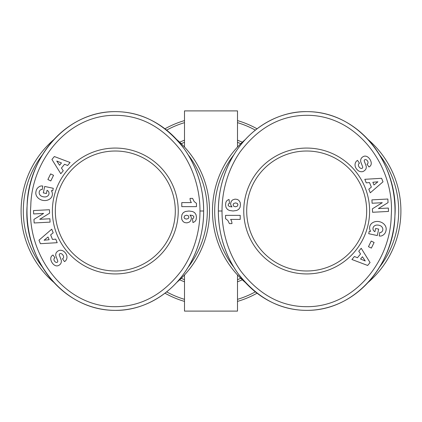 <?xml version="1.0" encoding="UTF-8"?>
<svg xmlns="http://www.w3.org/2000/svg" width="422" height="422" viewBox="0 0 422 422"><rect width="100%" height="100%" fill="white"/><g stroke="black" fill="none" stroke-linecap="round" stroke-linejoin="round"><path stroke-width="0.63" d="M184.504 274.949L184.504 311.104L237.496 311.104L237.496 274.949M237.496 147.051L237.496 110.896L184.504 110.896L184.504 147.051M257.051 128.81A94.211 94.211 0 0 0 237.496 120.586M184.504 120.586A94.211 94.211 0 0 0 164.949 128.81M54.037 139.434A94.211 94.211 0 0 0 54.037 282.566M176.591 282.566A94.211 94.211 0 0 0 176.591 139.434M367.963 282.566A94.211 94.211 0 0 0 367.963 139.434M245.409 139.434A94.211 94.211 0 0 0 245.409 282.566M175.304 211A59.987 59.987 0 0 1 115.311 270.987A59.987 59.987 0 0 1 55.324 211A59.987 59.987 0 0 1 115.311 151.013A59.987 59.987 0 0 1 175.304 211M246.696 211A59.987 59.987 0 0 1 306.688 151.013A59.987 59.987 0 0 1 366.676 211A59.987 59.987 0 0 1 306.688 270.987A59.987 59.987 0 0 1 246.696 211M178.248 211A62.931 62.931 0 0 0 115.311 148.069A62.931 62.931 0 0 0 52.381 211A62.931 62.931 0 0 0 115.311 273.931A62.931 62.931 0 0 0 178.248 211M51.88 255.822A6.003 4.494 -133.5 0 1 52.56 255.315L53.008 255.004L54.987 257.795L54.533 258.116A2.516 1.735 54.7 0 0 54.227 260.574A2.516 1.735 54.7 0 0 56.479 262.442A1.171 1.171 0 0 0 57.703 260.865L56.005 256.397A4.389 4.389 0 0 1 56.173 252.894A6.261 5.354 -125.3 0 1 56.416 252.462A4.558 2.801 144.7 0 1 58.99 250.478A6.256 5.333 55.3 0 1 63.305 251.032A6.683 4.658 55.3 0 1 66.497 254.735A6.261 5.328 -125.9 0 1 64.962 261.308A6.261 5.328 -125.9 0 1 64.914 261.345L64.508 261.629L62.488 258.776L62.994 258.417A2.827 1.878 54.7 0 0 63.073 255.299A2.827 1.878 54.7 0 0 60.124 253.611A1.171 1.171 0 0 0 59.344 255.157L61.079 259.715A4.389 4.389 0 0 1 61.269 262.189A5.955 5.075 54.7 0 1 60.557 263.898A4.558 3.529 144.7 0 1 58.32 265.607A5.903 4.5 67.7 0 1 58.247 265.638A5.903 4.5 67.7 0 1 53.668 264.525A27.905 15.181 138.1 0 1 52.914 263.782A27.905 15.181 138.1 0 1 51.268 261.054A6.003 4.494 -133.5 0 1 51.88 255.822M41.746 189.51A2.194 2.194 0 0 0 40.185 190.164A4.969 4.099 -166.8 0 0 39.251 191.831A4.969 4.099 -166.8 0 0 40.776 195.792A4.489 2.506 -170.2 0 0 45.708 196.889A4.974 3.988 -167.7 0 0 48.952 194.03A4.974 3.988 -167.7 0 0 48.562 191.604A6.763 5.671 120.4 0 0 47.137 190.327A6.763 5.671 120.4 0 0 47.069 190.285L46.367 193.534L43.324 192.886L44.706 186.45L53.283 188.291L52.776 190.654L51.368 190.66A8.356 6.926 -167.9 0 1 52.275 195.312A8.356 6.926 -167.9 0 1 42.648 200.334A8.356 6.926 -167.9 0 1 35.933 191.81L36.139 190.834A8.361 7.095 -169.8 0 1 40.217 186.181A5.407 5.407 0 0 1 42.775 186.033L42.211 189.557A2.194 2.194 0 0 0 41.746 189.51M115.311 310.365C61.169 310.629 23.089 255.595 27.108 205.799C27.847 159.284 65.225 111.281 115.311 111.635A99.365 88.325 -90 0 0 26.987 211A99.365 88.325 -90 0 0 115.311 310.365A99.365 88.325 -90 0 0 203.641 211C203.8 224.652 200.809 249.033 184.968 272.1C168.003 296.919 140.479 310.803 115.311 310.365M42.495 267.231A92.007 92.007 0 0 1 42.495 154.768M188.133 154.763A92.007 92.007 0 0 1 188.133 267.237M243.752 211A62.931 62.931 0 0 0 306.688 273.931A62.931 62.931 0 0 0 369.619 211A62.931 62.931 0 0 0 306.688 148.069A62.931 62.931 0 0 0 243.752 211M370.12 166.178A6.003 4.494 46.5 0 1 369.44 166.685L368.992 166.996L367.013 164.205L367.467 163.884A2.516 1.735 -125.3 0 0 367.773 161.426A2.516 1.735 -125.3 0 0 365.521 159.558A1.171 1.171 0 0 0 364.297 161.135L365.995 165.603A4.389 4.389 0 0 1 365.827 169.106A6.261 5.354 54.7 0 1 365.584 169.538A4.558 2.801 -35.3 0 1 363.01 171.522A6.256 5.333 -124.7 0 1 358.695 170.968A6.683 4.658 -124.7 0 1 355.503 167.265A6.261 5.328 54.1 0 1 357.038 160.692A6.261 5.328 54.1 0 1 357.086 160.655L357.492 160.371L359.512 163.224L359.006 163.583A2.827 1.878 -125.3 0 0 358.927 166.701A2.827 1.878 -125.3 0 0 361.876 168.389A1.171 1.171 0 0 0 362.656 166.843L360.921 162.285A4.389 4.389 0 0 1 360.731 159.811A5.955 5.075 -125.3 0 1 361.443 158.102A4.558 3.529 -35.3 0 1 363.68 156.393A5.903 4.5 -112.3 0 1 363.753 156.362A5.903 4.5 -112.3 0 1 368.332 157.475A27.905 15.181 -41.9 0 1 369.086 158.218A27.905 15.181 -41.9 0 1 370.732 160.946A6.003 4.494 46.5 0 1 370.12 166.178M380.254 232.49A2.194 2.194 0 0 0 381.815 231.836A4.969 4.099 13.2 0 0 382.749 230.169A4.969 4.099 13.2 0 0 381.224 226.208A4.489 2.506 9.8 0 0 376.292 225.111A4.974 3.988 12.3 0 0 373.048 227.97A4.974 3.988 12.3 0 0 373.438 230.396A6.763 5.671 -59.6 0 0 374.863 231.673A6.763 5.671 -59.6 0 0 374.931 231.715L375.633 228.466L378.676 229.114L377.294 235.55L368.717 233.709L369.224 231.346L370.632 231.34A8.356 6.926 12.1 0 1 369.725 226.688A8.356 6.926 12.1 0 1 379.352 221.666A8.356 6.926 12.1 0 1 386.067 230.19L385.861 231.166A8.361 7.095 10.2 0 1 381.783 235.819A5.407 5.407 0 0 1 379.225 235.967L379.789 232.443A2.194 2.194 0 0 0 380.254 232.49M306.688 111.635C360.831 111.371 398.911 166.405 394.892 216.201C394.153 262.716 356.775 310.719 306.688 310.365A99.365 88.325 90 0 0 395.013 211A99.365 88.325 90 0 0 306.688 111.635A99.365 88.325 90 0 0 218.359 211C218.2 197.348 221.191 172.967 237.032 149.9C253.997 125.081 281.521 111.197 306.688 111.635M379.505 154.768A92.007 92.007 0 0 1 379.505 267.231M233.867 267.237A92.007 92.007 0 0 1 233.867 154.763M222.041 211C221.882 197.802 224.794 174.207 240.055 151.999C257.984 128.156 279.665 115.934 305.085 115.333C357.239 113.824 395.219 167.223 391.215 216.032C390.477 261.102 354.348 307.095 306.694 306.688C281.279 306.662 259.382 294.883 241.009 271.351C224.973 248.896 221.851 224.42 222.041 211L218.359 211A99.365 88.325 90 0 0 306.688 310.365C280.002 310.291 257.114 298.001 238.024 273.503C221.371 250.172 218.169 224.879 218.359 211M388.045 202.618L378.392 208.579L388.33 208.057L388.509 211.433L372.573 212.271L372.394 208.816L382.29 202.702L372.098 203.24L371.919 199.864L387.855 199.026L388.045 202.618M369.514 182.562L366.249 182.863L364.808 179.303L381.593 178.306L383.012 181.819L370.273 192.807L368.812 189.193L371.36 187.12L369.514 182.562M360.567 253.954L358.747 251.227L361.195 248.257L370.062 262.547L367.652 265.464L351.922 259.504L354.401 256.492L357.439 257.747L360.567 253.954M368.464 246.691L371.207 241.052L374.108 242.465L371.36 248.104L368.464 246.691M232.633 199.907L235.028 199.126L237.18 199.384L238.783 200.281L240.144 202.37L240.461 204.649L240.065 207.344L238.667 209.381L236.684 210.483L233.081 210.984L229.336 210.457L227.4 209.381L225.992 207.355L225.554 204.791L225.939 202.075L227.12 200.418L229.04 199.421L229.531 203.393L228.349 203.921L228.196 205.598L229.515 206.548L232.016 206.917L230.939 205.445L230.591 203.705L231.272 201.278L232.633 199.907M230.607 219.403A7.111 7.111 0 0 1 231.952 223.618L229.415 223.618L227.838 220.442L225.554 218.675L225.554 215.352L240.208 215.352L240.208 219.403L230.607 219.403M237.966 204.754L237.359 203.43L235.566 202.908L233.709 203.457L233.081 204.818L233.693 206.216L235.465 206.791L237.296 206.2L237.966 204.754M362.435 256.755L360.557 259.034L365.241 260.965L362.435 256.755M372.869 182.257L373.976 184.989L377.906 181.792L372.869 182.257M199.959 211C200.118 224.198 197.206 247.793 181.945 270.001C164.016 293.844 142.335 306.066 116.915 306.667C64.761 308.176 26.781 254.777 30.785 205.968C31.523 160.898 67.652 114.905 115.306 115.311C140.721 115.338 162.618 127.117 180.991 150.649C197.027 173.104 200.149 197.58 199.959 211L203.641 211A99.365 88.325 -90 0 0 115.311 111.635C141.998 111.709 164.886 123.999 183.976 148.497C200.629 171.828 203.831 197.121 203.641 211M33.955 219.382L43.608 213.421L33.67 213.943L33.491 210.567L49.427 209.729L49.606 213.184L39.71 219.298L49.901 218.76L50.081 222.136L34.145 222.974L33.955 219.382M52.486 239.438L55.751 239.137L57.192 242.697L40.406 243.694L38.988 240.181L51.727 229.193L53.188 232.807L50.64 234.88L52.486 239.438M61.433 168.046L63.253 170.773L60.805 173.743L51.938 159.453L54.348 156.536L70.078 162.496L67.599 165.508L64.561 164.253L61.433 168.046M53.536 175.309L50.793 180.948L47.892 179.535L50.64 173.896L53.536 175.309M189.367 222.093L186.972 222.874L184.82 222.616L183.217 221.719L181.856 219.63L181.539 217.351L181.935 214.656L183.333 212.619L185.316 211.517L188.919 211.016L192.664 211.543L194.6 212.619L196.008 214.645L196.446 217.209L196.061 219.925L194.88 221.582L192.959 222.579L192.469 218.607L193.651 218.079L193.803 216.402L192.485 215.452L189.984 215.083L191.06 216.555L191.409 218.295L190.728 220.722L189.367 222.093M191.393 202.597A7.111 7.111 0 0 1 190.048 198.382L192.585 198.382L194.162 201.558L196.446 203.325L196.446 206.648L181.792 206.648L181.792 202.597L191.393 202.597M184.034 217.246L184.641 218.57L186.434 219.092L188.291 218.543L188.919 217.182L188.307 215.784L186.535 215.209L184.704 215.8L184.034 217.246M59.565 165.245L61.443 162.966L56.759 161.035L59.565 165.245M49.131 239.743L48.024 237.011L44.094 240.208L49.131 239.743M240.772 278.314A73.602 73.602 0 0 1 237.496 279.67M184.504 279.67A73.602 73.602 0 0 1 181.228 278.314M181.228 143.686A73.602 73.602 0 0 1 184.504 142.33M237.496 142.33A73.602 73.602 0 0 1 240.772 143.686M164.949 293.19A94.211 94.211 0 0 0 184.504 301.413A94.211 94.211 0 0 1 164.949 293.19M237.496 301.413A94.211 94.211 0 0 0 257.051 293.19A94.211 94.211 0 0 1 237.496 301.413M166.643 130.134A92.233 92.233 0 0 1 184.504 122.654M237.496 122.654A92.233 92.233 0 0 1 255.357 130.134M242.312 142.209A75.585 75.585 0 0 0 237.496 140.215M184.504 140.215A75.585 75.585 0 0 0 179.688 142.209M179.688 279.791A75.585 75.585 0 0 0 184.504 281.785M237.496 281.785A75.585 75.585 0 0 0 242.312 279.791M255.357 291.866A92.233 92.233 0 0 1 237.496 299.346M184.504 299.346A92.233 92.233 0 0 1 166.643 291.866"/></g></svg>
